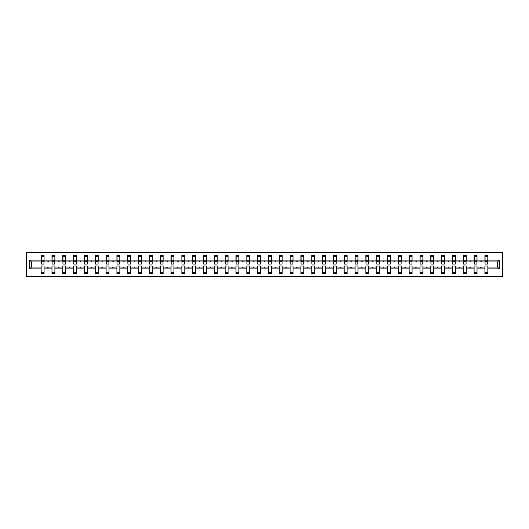 <?xml version="1.0" encoding="UTF-8"?>
<svg xmlns="http://www.w3.org/2000/svg" width="529" height="529" viewBox="0 0 529 529"><rect width="100%" height="100%" fill="white"/><g stroke="black" fill="none" stroke-linecap="round" stroke-linejoin="round"><path stroke-width="0.79" d="M26.45 276.641L502.55 276.641L502.55 252.359L26.45 252.359L26.45 276.641M499.29 268.871L497.485 267.066L497.485 261.934L499.29 260.129L499.29 268.871L487.844 268.871L487.844 266.027L484.928 266.027L484.928 267.066L477.019 267.066L477.019 266.027L474.103 266.027L474.103 267.066L466.194 267.066L466.194 266.027L463.278 266.027L463.278 267.066L455.37 267.066L455.37 266.027L452.454 266.027L452.454 267.066L444.545 267.066L444.545 266.027L441.636 266.027L441.636 267.066L433.72 267.066L433.72 266.027L430.811 266.027L430.811 267.066L422.902 267.066L422.902 266.027L419.986 266.027L419.986 267.066L412.078 267.066L412.078 266.027L409.162 266.027L409.162 267.066L401.253 267.066L401.253 266.027L398.337 266.027L398.337 267.066L390.428 267.066L390.428 266.027L387.512 266.027L387.512 267.066L379.604 267.066L379.604 266.027L376.688 266.027L376.688 267.066L368.779 267.066L368.779 266.027L365.87 266.027L365.87 267.066L357.954 267.066L357.954 266.027L355.045 266.027L355.045 267.066L347.136 267.066L347.136 266.027L344.22 266.027L344.22 267.066L336.312 267.066L336.312 266.027L333.396 266.027L333.396 267.066L325.487 267.066L325.487 266.027L322.571 266.027L322.571 267.066L314.662 267.066L314.662 266.027L311.746 266.027L311.746 267.066L303.838 267.066L303.838 266.027L300.928 266.027L300.928 267.066L293.013 267.066L293.013 266.027L290.104 266.027L290.104 267.066L282.195 267.066L282.195 266.027L279.279 266.027L279.279 267.066L271.37 267.066L271.37 266.027L268.454 266.027L268.454 267.066L260.546 267.066L260.546 266.027L257.63 266.027L257.63 267.066L249.721 267.066L249.721 266.027L246.805 266.027L246.805 267.066L238.896 267.066L238.896 266.027L235.987 266.027L235.987 267.066L228.072 267.066L228.072 266.027L225.162 266.027L225.162 267.066L217.254 267.066L217.254 266.027L214.338 266.027L214.338 267.066L206.429 267.066L206.429 266.027L203.513 266.027L203.513 267.066L195.604 267.066L195.604 266.027L192.688 266.027L192.688 267.066L184.78 267.066L184.78 266.027L181.864 266.027L181.864 267.066L173.955 267.066L173.955 266.027L171.046 266.027L171.046 267.066L163.13 267.066L163.13 266.027L160.221 266.027L160.221 267.066L152.312 267.066L152.312 266.027L149.396 266.027L149.396 267.066L141.488 267.066L141.488 266.027L138.572 266.027L138.572 267.066L130.663 267.066L130.663 266.027L127.747 266.027L127.747 267.066L119.838 267.066L119.838 266.027L116.922 266.027L116.922 267.066L109.014 267.066L109.014 266.027L106.098 266.027L106.098 267.066L98.189 267.066L98.189 266.027L95.28 266.027L95.28 267.066L87.364 267.066L87.364 266.027L84.455 266.027L84.455 267.066L76.546 267.066L76.546 266.027L73.63 266.027L73.63 267.066L65.722 267.066L65.722 266.027L62.806 266.027L62.806 267.066L54.897 267.066L54.897 266.027L51.981 266.027L51.981 267.066L44.072 267.066L44.072 273.519L41.156 273.519L41.156 267.066L31.515 267.066L29.71 268.871L29.71 260.129L31.515 261.934L31.515 267.066M487.844 268.871L487.844 273.519L484.928 273.519L484.928 267.066M497.485 261.934L487.844 261.934L487.844 255.481L484.928 255.481L484.928 260.129L477.019 260.129L476.88 262.973M485.067 262.973L484.928 260.129M484.928 268.871L477.019 268.871L477.019 273.519L474.103 273.519L474.103 267.066M477.019 260.129L477.019 255.481L474.103 255.481L474.103 260.129L466.194 260.129L466.056 262.973M474.242 262.973L474.103 260.129M474.103 268.871L466.194 268.871L466.194 273.519L463.278 273.519L463.278 267.066M466.194 260.129L466.194 255.481L463.278 255.481L463.278 260.129L455.37 260.129L455.231 262.973M463.417 262.973L463.278 260.129M463.278 268.871L455.37 268.871L455.37 273.519L452.454 273.519L452.454 267.066M455.37 260.129L455.37 255.481L452.454 255.481L452.454 260.129L444.545 260.129L444.406 262.973M452.593 262.973L452.454 260.129M452.454 268.871L444.545 268.871L444.545 273.519L441.636 273.519L441.636 267.066M444.545 260.129L444.545 255.481L441.636 255.481L441.636 260.129L433.72 260.129L433.582 262.973M441.775 262.973L441.636 260.129M441.636 268.871L433.72 268.871L433.72 273.519L430.811 273.519L430.811 267.066M433.72 260.129L433.72 255.481L430.811 255.481L430.811 260.129L422.902 260.129L422.764 262.973M430.95 262.973L430.811 260.129M430.811 268.871L422.902 268.871L422.902 273.519L419.986 273.519L419.986 267.066M422.902 260.129L422.902 255.481L419.986 255.481L419.986 260.129L412.078 260.129L411.939 262.973M420.125 262.973L419.986 260.129M419.986 268.871L412.078 268.871L412.078 273.519L409.162 273.519L409.162 267.066M412.078 260.129L412.078 255.481L409.162 255.481L409.162 260.129L401.253 260.129L401.114 262.973M409.301 262.973L409.162 260.129M409.162 268.871L401.253 268.871L401.253 273.519L398.337 273.519L398.337 267.066M401.253 260.129L401.253 255.481L398.337 255.481L398.337 260.129L390.428 260.129L390.29 262.973M398.476 262.973L398.337 260.129M398.337 268.871L390.428 268.871L390.428 273.519L387.512 273.519L387.512 267.066M390.428 260.129L390.428 255.481L387.512 255.481L387.512 260.129L379.604 260.129L379.465 262.973M387.651 262.973L387.512 260.129M387.512 268.871L379.604 268.871L379.604 273.519L376.688 273.519L376.688 267.066M379.604 260.129L379.604 255.481L376.688 255.481L376.688 260.129L368.779 260.129L368.64 262.973M376.827 262.973L376.688 260.129M376.688 268.871L368.779 268.871L368.779 273.519L365.87 273.519L365.87 267.066M368.779 260.129L368.779 255.481L365.87 255.481L365.87 260.129L357.954 260.129L357.822 262.973M366.008 262.973L365.87 260.129M365.87 268.871L357.954 268.871L357.954 273.519L355.045 273.519L355.045 267.066M357.954 260.129L357.954 255.481L355.045 255.481L355.045 260.129L347.136 260.129L346.998 262.973M355.184 262.973L355.045 260.129M355.045 268.871L347.136 268.871L347.136 273.519L344.22 273.519L344.22 267.066M347.136 260.129L347.136 255.481L344.22 255.481L344.22 260.129L336.312 260.129L336.173 262.973M344.359 262.973L344.22 260.129M344.22 268.871L336.312 268.871L336.312 273.519L333.396 273.519L333.396 267.066M336.312 260.129L336.312 255.481L333.396 255.481L333.396 260.129L325.487 260.129L325.348 262.973M333.534 262.973L333.396 260.129M333.396 268.871L325.487 268.871L325.487 273.519L322.571 273.519L322.571 267.066M325.487 260.129L325.487 255.481L322.571 255.481L322.571 260.129L314.662 260.129L314.524 262.973M322.71 262.973L322.571 260.129M322.571 268.871L314.662 268.871L314.662 273.519L311.746 273.519L311.746 267.066M314.662 260.129L314.662 255.481L311.746 255.481L311.746 260.129L303.838 260.129L303.699 262.973M311.885 262.973L311.746 260.129M311.746 268.871L303.838 268.871L303.838 273.519L300.928 273.519L300.928 267.066M303.838 260.129L303.838 255.481L300.928 255.481L300.928 260.129L293.013 260.129L292.874 262.973M301.067 262.973L300.928 260.129M300.928 268.871L293.013 268.871L293.013 273.519L290.104 273.519L290.104 267.066M293.013 260.129L293.013 255.481L290.104 255.481L290.104 260.129L282.195 260.129L282.056 262.973M290.242 262.973L290.104 260.129M290.104 268.871L282.195 268.871L282.195 273.519L279.279 273.519L279.279 267.066M282.195 260.129L282.195 255.481L279.279 255.481L279.279 260.129L271.37 260.129L271.232 262.973M279.418 262.973L279.279 260.129M279.279 268.871L271.37 268.871L271.37 273.519L268.454 273.519L268.454 267.066M271.37 260.129L271.37 255.481L268.454 255.481L268.454 260.129L260.546 260.129L260.407 262.973M268.593 262.973L268.454 260.129M268.454 268.871L260.546 268.871L260.546 273.519L257.63 273.519L257.63 267.066M260.546 260.129L260.546 255.481L257.63 255.481L257.63 260.129L249.721 260.129L249.582 262.973M257.768 262.973L257.63 260.129M257.63 268.871L249.721 268.871L249.721 273.519L246.805 273.519L246.805 267.066M249.721 260.129L249.721 255.481L246.805 255.481L246.805 260.129L238.896 260.129L238.758 262.973M246.944 262.973L246.805 260.129M246.805 268.871L238.896 268.871L238.896 273.519L235.987 273.519L235.987 267.066M238.896 260.129L238.896 255.481L235.987 255.481L235.987 260.129L228.072 260.129L227.933 262.973M236.126 262.973L235.987 260.129M235.987 268.871L228.072 268.871L228.072 273.519L225.162 273.519L225.162 267.066M228.072 260.129L228.072 255.481L225.162 255.481L225.162 260.129L217.254 260.129L217.115 262.973M225.301 262.973L225.162 260.129M225.162 268.871L217.254 268.871L217.254 273.519L214.338 273.519L214.338 267.066M217.254 260.129L217.254 255.481L214.338 255.481L214.338 260.129L206.429 260.129L206.29 262.973M214.476 262.973L214.338 260.129M214.338 268.871L206.429 268.871L206.429 273.519L203.513 273.519L203.513 267.066M206.429 260.129L206.429 255.481L203.513 255.481L203.513 260.129L195.604 260.129L195.466 262.973M203.652 262.973L203.513 260.129M203.513 268.871L195.604 268.871L195.604 273.519L192.688 273.519L192.688 267.066M195.604 260.129L195.604 255.481L192.688 255.481L192.688 260.129L184.78 260.129L184.641 262.973M192.827 262.973L192.688 260.129M192.688 268.871L184.78 268.871L184.78 273.519L181.864 273.519L181.864 267.066M184.78 260.129L184.78 255.481L181.864 255.481L181.864 260.129L173.955 260.129L173.816 262.973M182.002 262.973L181.864 260.129M181.864 268.871L173.955 268.871L173.955 273.519L171.046 273.519L171.046 267.066M173.955 260.129L173.955 255.481L171.046 255.481L171.046 260.129L163.13 260.129L162.992 262.973M171.178 262.973L171.046 260.129M171.046 268.871L163.13 268.871L163.13 273.519L160.221 273.519L160.221 267.066M163.13 260.129L163.13 255.481L160.221 255.481L160.221 260.129L152.312 260.129L152.173 262.973M160.36 262.973L160.221 260.129M160.221 268.871L152.312 268.871L152.312 273.519L149.396 273.519L149.396 267.066M152.312 260.129L152.312 255.481L149.396 255.481L149.396 260.129L141.488 260.129L141.349 262.973M149.535 262.973L149.396 260.129M149.396 268.871L141.488 268.871L141.488 273.519L138.572 273.519L138.572 267.066M141.488 260.129L141.488 255.481L138.572 255.481L138.572 260.129L130.663 260.129L130.524 262.973M138.71 262.973L138.572 260.129M138.572 268.871L130.663 268.871L130.663 273.519L127.747 273.519L127.747 267.066M130.663 260.129L130.663 255.481L127.747 255.481L127.747 260.129L119.838 260.129L119.699 262.973M127.886 262.973L127.747 260.129M127.747 268.871L119.838 268.871L119.838 273.519L116.922 273.519L116.922 267.066M119.838 260.129L119.838 255.481L116.922 255.481L116.922 260.129L109.014 260.129L108.875 262.973M117.061 262.973L116.922 260.129M116.922 268.871L109.014 268.871L109.014 273.519L106.098 273.519L106.098 267.066M109.014 260.129L109.014 255.481L106.098 255.481L106.098 260.129L98.189 260.129L98.05 262.973M106.236 262.973L106.098 260.129M106.098 268.871L98.189 268.871L98.189 273.519L95.28 273.519L95.28 267.066M98.189 260.129L98.189 255.481L95.28 255.481L95.28 260.129L87.364 260.129L87.225 262.973M95.418 262.973L95.28 260.129M95.28 268.871L87.364 268.871L87.364 273.519L84.455 273.519L84.455 267.066M87.364 260.129L87.364 255.481L84.455 255.481L84.455 260.129L76.546 260.129L76.407 262.973M84.594 262.973L84.455 260.129M84.455 268.871L76.546 268.871L76.546 273.519L73.63 273.519L73.63 267.066M76.546 260.129L76.546 255.481L73.63 255.481L73.63 260.129L65.722 260.129L65.583 262.973M73.769 262.973L73.63 260.129M73.63 268.871L65.722 268.871L65.722 273.519L62.806 273.519L62.806 267.066M65.722 260.129L65.722 255.481L62.806 255.481L62.806 260.129L54.897 260.129L54.758 262.973M62.944 262.973L62.806 260.129M62.806 268.871L54.897 268.871L54.897 273.519L51.981 273.519L51.981 267.066M54.897 260.129L54.897 255.481L51.981 255.481L51.981 260.129L44.072 260.129L44.072 255.481L41.156 255.481L41.156 260.129L29.71 260.129M52.12 262.973L51.981 260.129M44.072 267.066L44.072 266.027L41.156 266.027L41.156 267.066M41.295 262.973L41.156 260.129M487.844 261.934L487.705 262.973M477.019 268.871L477.019 267.066M466.194 268.871L466.194 267.066M455.37 268.871L455.37 267.066M444.545 268.871L444.545 267.066M433.72 268.871L433.72 267.066M422.902 268.871L422.902 267.066M412.078 268.871L412.078 267.066M401.253 268.871L401.253 267.066M390.428 268.871L390.428 267.066M379.604 268.871L379.604 267.066M368.779 268.871L368.779 267.066M357.954 268.871L357.954 267.066M347.136 268.871L347.136 267.066M336.312 268.871L336.312 267.066M325.487 268.871L325.487 267.066M314.662 268.871L314.662 267.066M303.838 268.871L303.838 267.066M293.013 268.871L293.013 267.066M282.195 268.871L282.195 267.066M271.37 268.871L271.37 267.066M260.546 268.871L260.546 267.066M249.721 268.871L249.721 267.066M238.896 268.871L238.896 267.066M228.072 268.871L228.072 267.066M217.254 268.871L217.254 267.066M206.429 268.871L206.429 267.066M195.604 268.871L195.604 267.066M184.78 268.871L184.78 267.066M173.955 268.871L173.955 267.066M163.13 268.871L163.13 267.066M152.312 268.871L152.312 267.066M141.488 268.871L141.488 267.066M130.663 268.871L130.663 267.066M119.838 268.871L119.838 267.066M109.014 268.871L109.014 267.066M98.189 268.871L98.189 267.066M87.364 268.871L87.364 267.066M76.546 268.871L76.546 267.066M65.722 268.871L65.722 267.066M54.897 268.871L54.897 267.066M499.29 260.129L487.844 260.129M51.981 268.871L44.072 268.871M41.156 268.871L29.71 268.871M480.544 261.934L481.397 261.934L481.145 261.24L480.544 261.934L477.019 261.934M484.928 261.934L481.397 261.934M480.544 267.066L480.801 267.76L481.397 267.066M469.726 261.934L470.572 261.934L470.321 261.24L469.726 261.934L466.194 261.934M474.103 261.934L470.572 261.934M469.726 267.066L469.977 267.76L470.572 267.066M458.901 261.934L459.754 261.934L459.496 261.24L458.901 261.934L455.37 261.934M463.278 261.934L459.754 261.934M458.901 267.066L459.152 267.76L459.754 267.066M448.076 261.934L448.929 261.934L448.678 261.24L448.076 261.934L444.545 261.934M452.454 261.934L448.929 261.934M448.076 267.066L448.327 267.76L448.929 267.066M437.252 261.934L438.105 261.934L437.853 261.24L437.252 261.934L433.72 261.934M441.636 261.934L438.105 261.934M437.252 267.066L437.503 267.76L438.105 267.066M426.427 261.934L427.28 261.934L427.029 261.24L426.427 261.934L422.902 261.934M430.811 261.934L427.28 261.934M426.427 267.066L426.678 267.76L427.28 267.066M415.602 261.934L416.455 261.934L416.204 261.24L415.602 261.934L412.078 261.934M419.986 261.934L416.455 261.934M415.602 267.066L415.86 267.76L416.455 267.066M404.784 261.934L405.631 261.934L405.379 261.24L404.784 261.934L401.253 261.934M409.162 261.934L405.631 261.934M404.784 267.066L405.035 267.76L405.631 267.066M393.96 261.934L394.813 261.934L394.555 261.24L393.96 261.934L390.428 261.934M398.337 261.934L394.813 261.934M393.96 267.066L394.211 267.76L394.813 267.066M383.135 261.934L383.988 261.934L383.73 261.24L383.135 261.934L379.604 261.934M387.512 261.934L383.988 261.934M383.135 267.066L383.386 267.76L383.988 267.066M372.31 261.934L373.163 261.934L372.912 261.24L372.31 261.934L368.779 261.934M376.688 261.934L373.163 261.934M372.31 267.066L372.561 267.76L373.163 267.066M361.486 261.934L362.339 261.934L362.087 261.24L361.486 261.934L357.954 261.934M365.87 261.934L362.339 261.934M361.486 267.066L361.737 267.76L362.339 267.066M350.661 261.934L351.514 261.934L351.263 261.24L350.661 261.934L347.136 261.934M355.045 261.934L351.514 261.934M350.661 267.066L350.912 267.76L351.514 267.066M339.836 261.934L340.689 261.934L340.438 261.24L339.836 261.934L336.312 261.934M344.22 261.934L340.689 261.934M339.836 267.066L340.094 267.76L340.689 267.066M329.018 261.934L329.865 261.934L329.613 261.24L329.018 261.934L325.487 261.934M333.396 261.934L329.865 261.934M329.018 267.066L329.269 267.76L329.865 267.066M318.193 261.934L319.047 261.934L318.789 261.24L318.193 261.934L314.662 261.934M322.571 261.934L319.047 261.934M318.193 267.066L318.445 267.76L319.047 267.066M307.369 261.934L308.222 261.934L307.971 261.24L307.369 261.934L303.838 261.934M311.746 261.934L308.222 261.934M307.369 267.066L307.62 267.76L308.222 267.066M296.544 261.934L297.397 261.934L297.146 261.24L296.544 261.934L293.013 261.934M300.928 261.934L297.397 261.934M296.544 267.066L296.795 267.76L297.397 267.066M285.72 261.934L286.573 261.934L286.321 261.24L285.72 261.934L282.195 261.934M290.104 261.934L286.573 261.934M285.72 267.066L285.971 267.76L286.573 267.066M274.895 261.934L275.748 261.934L275.497 261.24L274.895 261.934L271.37 261.934M279.279 261.934L275.748 261.934M274.895 267.066L275.153 267.76L275.748 267.066M264.077 261.934L264.923 261.934L264.672 261.24L264.077 261.934L260.546 261.934M268.454 261.934L264.923 261.934M264.077 267.066L264.328 267.76L264.923 267.066M253.252 261.934L254.105 261.934L253.847 261.24L253.252 261.934L249.721 261.934M257.63 261.934L254.105 261.934M253.252 267.066L253.503 267.76L254.105 267.066M242.427 261.934L243.28 261.934L243.029 261.24L242.427 261.934L238.896 261.934M246.805 261.934L243.28 261.934M242.427 267.066L242.679 267.76L243.28 267.066M231.603 261.934L232.456 261.934L232.205 261.24L231.603 261.934L228.072 261.934M235.987 261.934L232.456 261.934M231.603 267.066L231.854 267.76L232.456 267.066M220.778 261.934L221.631 261.934L221.38 261.24L220.778 261.934L217.254 261.934M225.162 261.934L221.631 261.934M220.778 267.066L221.029 267.76L221.631 267.066M209.953 261.934L210.806 261.934L210.555 261.24L209.953 261.934L206.429 261.934M214.338 261.934L210.806 261.934M209.953 267.066L210.211 267.76L210.806 267.066M199.135 261.934L199.982 261.934L199.731 261.24L199.135 261.934L195.604 261.934M203.513 261.934L199.982 261.934M199.135 267.066L199.387 267.76L199.982 267.066M188.311 261.934L189.164 261.934L188.906 261.24L188.311 261.934L184.78 261.934M192.688 261.934L189.164 261.934M188.311 267.066L188.562 267.76L189.164 267.066M177.486 261.934L178.339 261.934L178.088 261.24L177.486 261.934L173.955 261.934M181.864 261.934L178.339 261.934M177.486 267.066L177.737 267.76L178.339 267.066M166.661 261.934L167.514 261.934L167.263 261.24L166.661 261.934L163.13 261.934M171.046 261.934L167.514 261.934M166.661 267.066L166.913 267.76L167.514 267.066M155.837 261.934L156.69 261.934L156.439 261.24L155.837 261.934L152.312 261.934M160.221 261.934L156.69 261.934M155.837 267.066L156.088 267.76L156.69 267.066M145.012 261.934L145.865 261.934L145.614 261.24L145.012 261.934L141.488 261.934M149.396 261.934L145.865 261.934M145.012 267.066L145.27 267.76L145.865 267.066M134.187 261.934L135.04 261.934L134.789 261.24L134.187 261.934L130.663 261.934M138.572 261.934L135.04 261.934M134.187 267.066L134.445 267.76L135.04 267.066M123.369 261.934L124.216 261.934L123.965 261.24L123.369 261.934L119.838 261.934M127.747 261.934L124.216 261.934M123.369 267.066L123.621 267.76L124.216 267.066M112.545 261.934L113.398 261.934L113.14 261.24L112.545 261.934L109.014 261.934M116.922 261.934L113.398 261.934M112.545 267.066L112.796 267.76L113.398 267.066M101.72 261.934L102.573 261.934L102.322 261.24L101.72 261.934L98.189 261.934M106.098 261.934L102.573 261.934M101.72 267.066L101.971 267.76L102.573 267.066M90.895 261.934L91.748 261.934L91.497 261.24L90.895 261.934L87.364 261.934M95.28 261.934L91.748 261.934M90.895 267.066L91.147 267.76L91.748 267.066M80.071 261.934L80.924 261.934L80.672 261.24L80.071 261.934L76.546 261.934M84.455 261.934L80.924 261.934M80.071 267.066L80.322 267.76L80.924 267.066M69.246 261.934L70.099 261.934L69.848 261.24L69.246 261.934L65.722 261.934M73.63 261.934L70.099 261.934M69.246 267.066L69.504 267.76L70.099 267.066M58.428 261.934L59.274 261.934L59.023 261.24L58.428 261.934L54.897 261.934M62.806 261.934L59.274 261.934M58.428 267.066L58.679 267.76L59.274 267.066M47.603 261.934L48.456 261.934L48.199 261.24L47.603 261.934L44.072 261.934L44.072 260.129M51.981 261.934L48.456 261.934M47.603 267.066L47.855 267.76L48.456 267.066M44.072 261.934L43.933 262.973M41.156 261.934L31.515 261.934M497.485 267.066L487.844 267.066M41.295 261.273L41.295 256.697L44.072 256.697L43.933 264.05L41.295 264.05L41.295 261.273L43.933 261.273M41.156 272.303L44.072 272.303M52.12 261.273L52.12 256.697L54.897 256.697L54.758 264.05L52.12 264.05L52.12 261.273L54.758 261.273M51.981 272.303L54.897 272.303M62.944 261.273L62.944 256.697L65.722 256.697L65.583 264.05L62.944 264.05L62.944 261.273L65.583 261.273M62.806 272.303L65.722 272.303M73.769 261.273L73.769 256.697L76.546 256.697L76.407 264.05L73.769 264.05L73.769 261.273L76.407 261.273M73.63 272.303L76.546 272.303M84.594 261.273L84.594 256.697L87.364 256.697L87.225 264.05L84.594 264.05L84.594 261.273L87.225 261.273M84.455 272.303L87.364 272.303M95.418 261.273L95.418 256.697L98.189 256.697L98.05 264.05L95.418 264.05L95.418 261.273L98.05 261.273M95.28 272.303L98.189 272.303M106.236 261.273L106.236 256.697L109.014 256.697L108.875 264.05L106.236 264.05L106.236 261.273L108.875 261.273M106.098 272.303L109.014 272.303M117.061 261.273L117.061 256.697L119.838 256.697L119.699 264.05L117.061 264.05L117.061 261.273L119.699 261.273M116.922 272.303L119.838 272.303M127.886 261.273L127.886 256.697L130.663 256.697L130.524 264.05L127.886 264.05L127.886 261.273L130.524 261.273M127.747 272.303L130.663 272.303M138.71 261.273L138.71 256.697L141.488 256.697L141.349 264.05L138.71 264.05L138.71 261.273L141.349 261.273M138.572 272.303L141.488 272.303M149.535 261.273L149.535 256.697L152.312 256.697L152.173 264.05L149.535 264.05L149.535 261.273L152.173 261.273M149.396 272.303L152.312 272.303M160.36 261.273L160.36 256.697L163.13 256.697L162.992 264.05L160.36 264.05L160.36 261.273L162.992 261.273M160.221 272.303L163.13 272.303M171.178 261.273L171.178 256.697L173.955 256.697L173.816 264.05L171.178 264.05L171.178 261.273L173.816 261.273M171.046 272.303L173.955 272.303M182.002 261.273L182.002 256.697L184.78 256.697L184.641 264.05L182.002 264.05L182.002 261.273L184.641 261.273M181.864 272.303L184.78 272.303M192.827 261.273L192.827 256.697L195.604 256.697L195.466 264.05L192.827 264.05L192.827 261.273L195.466 261.273M192.688 272.303L195.604 272.303M203.652 261.273L203.652 256.697L206.429 256.697L206.29 264.05L203.652 264.05L203.652 261.273L206.29 261.273M203.513 272.303L206.429 272.303M214.476 261.273L214.476 256.697L217.254 256.697L217.115 264.05L214.476 264.05L214.476 261.273L217.115 261.273M214.338 272.303L217.254 272.303M225.301 261.273L225.301 256.697L228.072 256.697L227.933 264.05L225.301 264.05L225.301 261.273L227.933 261.273M225.162 272.303L228.072 272.303M236.126 261.273L236.126 256.697L238.896 256.697L238.758 264.05L236.126 264.05L236.126 261.273L238.758 261.273M235.987 272.303L238.896 272.303M246.944 261.273L246.944 256.697L249.721 256.697L249.582 264.05L246.944 264.05L246.944 261.273L249.582 261.273M246.805 272.303L249.721 272.303M257.768 261.273L257.768 256.697L260.546 256.697L260.407 264.05L257.768 264.05L257.768 261.273L260.407 261.273M257.63 272.303L260.546 272.303M268.593 261.273L268.593 256.697L271.37 256.697L271.232 264.05L268.593 264.05L268.593 261.273L271.232 261.273M268.454 272.303L271.37 272.303M279.418 261.273L279.418 256.697L282.195 256.697L282.056 264.05L279.418 264.05L279.418 261.273L282.056 261.273M279.279 272.303L282.195 272.303M290.242 261.273L290.242 256.697L293.013 256.697L292.874 264.05L290.242 264.05L290.242 261.273L292.874 261.273M290.104 272.303L293.013 272.303M301.067 261.273L301.067 256.697L303.838 256.697L303.699 264.05L301.067 264.05L301.067 261.273L303.699 261.273M300.928 272.303L303.838 272.303M311.885 261.273L311.885 256.697L314.662 256.697L314.524 264.05L311.885 264.05L311.885 261.273L314.524 261.273M311.746 272.303L314.662 272.303M322.71 261.273L322.71 256.697L325.487 256.697L325.348 264.05L322.71 264.05L322.71 261.273L325.348 261.273M322.571 272.303L325.487 272.303M333.534 261.273L333.534 256.697L336.312 256.697L336.173 264.05L333.534 264.05L333.534 261.273L336.173 261.273M333.396 272.303L336.312 272.303M344.359 261.273L344.359 256.697L347.136 256.697L346.998 264.05L344.359 264.05L344.359 261.273L346.998 261.273M344.22 272.303L347.136 272.303M355.184 261.273L355.184 256.697L357.954 256.697L357.822 264.05L355.184 264.05L355.184 261.273L357.822 261.273M355.045 272.303L357.954 272.303M366.008 261.273L366.008 256.697L368.779 256.697L368.64 264.05L366.008 264.05L366.008 261.273L368.64 261.273M365.87 272.303L368.779 272.303M376.827 261.273L376.827 256.697L379.604 256.697L379.465 264.05L376.827 264.05L376.827 261.273L379.465 261.273M376.688 272.303L379.604 272.303M387.651 261.273L387.651 256.697L390.428 256.697L390.29 264.05L387.651 264.05L387.651 261.273L390.29 261.273M387.512 272.303L390.428 272.303M398.476 261.273L398.476 256.697L401.253 256.697L401.114 264.05L398.476 264.05L398.476 261.273L401.114 261.273M398.337 272.303L401.253 272.303M409.301 261.273L409.301 256.697L412.078 256.697L411.939 264.05L409.301 264.05L409.301 261.273L411.939 261.273M409.162 272.303L412.078 272.303M420.125 261.273L420.125 256.697L422.902 256.697L422.764 264.05L420.125 264.05L420.125 261.273L422.764 261.273M419.986 272.303L422.902 272.303M430.95 261.273L430.95 256.697L433.72 256.697L433.582 264.05L430.95 264.05L430.95 261.273L433.582 261.273M430.811 272.303L433.72 272.303M441.775 261.273L441.775 256.697L444.545 256.697L444.406 264.05L441.775 264.05L441.775 261.273L444.406 261.273M441.636 272.303L444.545 272.303M452.593 261.273L452.593 256.697L455.37 256.697L455.231 264.05L452.593 264.05L452.593 261.273L455.231 261.273M452.454 272.303L455.37 272.303M463.417 261.273L463.417 256.697L466.194 256.697L466.056 264.05L463.417 264.05L463.417 261.273L466.056 261.273M463.278 272.303L466.194 272.303M474.242 261.273L474.242 256.697L477.019 256.697L476.88 264.05L474.242 264.05L474.242 261.273L476.88 261.273M474.103 272.303L477.019 272.303M485.067 261.273L485.067 256.697L487.844 256.697L487.705 264.05L485.067 264.05L485.067 261.273L487.705 261.273M484.928 272.303L487.844 272.303M41.295 260.857L43.933 260.857M52.12 260.857L54.758 260.857M62.944 260.857L65.583 260.857M73.769 260.857L76.407 260.857M84.594 260.857L87.225 260.857M95.418 260.857L98.05 260.857M106.236 260.857L108.875 260.857M117.061 260.857L119.699 260.857M127.886 260.857L130.524 260.857M138.71 260.857L141.349 260.857M149.535 260.857L152.173 260.857M160.36 260.857L162.992 260.857M171.178 260.857L173.816 260.857M182.002 260.857L184.641 260.857M192.827 260.857L195.466 260.857M203.652 260.857L206.29 260.857M214.476 260.857L217.115 260.857M225.301 260.857L227.933 260.857M236.126 260.857L238.758 260.857M246.944 260.857L249.582 260.857M257.768 260.857L260.407 260.857M268.593 260.857L271.232 260.857M279.418 260.857L282.056 260.857M290.242 260.857L292.874 260.857M301.067 260.857L303.699 260.857M311.885 260.857L314.524 260.857M322.71 260.857L325.348 260.857M333.534 260.857L336.173 260.857M344.359 260.857L346.998 260.857M355.184 260.857L357.822 260.857M366.008 260.857L368.64 260.857M376.827 260.857L379.465 260.857M387.651 260.857L390.29 260.857M398.476 260.857L401.114 260.857M409.301 260.857L411.939 260.857M420.125 260.857L422.764 260.857M430.95 260.857L433.582 260.857M441.775 260.857L444.406 260.857M452.593 260.857L455.231 260.857M463.417 260.857L466.056 260.857M474.242 260.857L476.88 260.857M485.067 260.857L487.705 260.857M41.295 260.751L43.933 260.751M52.12 260.751L54.758 260.751M62.944 260.751L65.583 260.751M73.769 260.751L76.407 260.751M84.594 260.751L87.225 260.751M95.418 260.751L98.05 260.751M106.236 260.751L108.875 260.751M117.061 260.751L119.699 260.751M127.886 260.751L130.524 260.751M138.71 260.751L141.349 260.751M149.535 260.751L152.173 260.751M160.36 260.751L162.992 260.751M171.178 260.751L173.816 260.751M182.002 260.751L184.641 260.751M192.827 260.751L195.466 260.751M203.652 260.751L206.29 260.751M214.476 260.751L217.115 260.751M225.301 260.751L227.933 260.751M236.126 260.751L238.758 260.751M246.944 260.751L249.582 260.751M257.768 260.751L260.407 260.751M268.593 260.751L271.232 260.751M279.418 260.751L282.056 260.751M290.242 260.751L292.874 260.751M301.067 260.751L303.699 260.751M311.885 260.751L314.524 260.751M322.71 260.751L325.348 260.751M333.534 260.751L336.173 260.751M344.359 260.751L346.998 260.751M355.184 260.751L357.822 260.751M366.008 260.751L368.64 260.751M376.827 260.751L379.465 260.751M387.651 260.751L390.29 260.751M398.476 260.751L401.114 260.751M409.301 260.751L411.939 260.751M420.125 260.751L422.764 260.751M430.95 260.751L433.582 260.751M441.775 260.751L444.406 260.751M452.593 260.751L455.231 260.751M463.417 260.751L466.056 260.751M474.242 260.751L476.88 260.751M485.067 260.751L487.705 260.751"/></g></svg>
